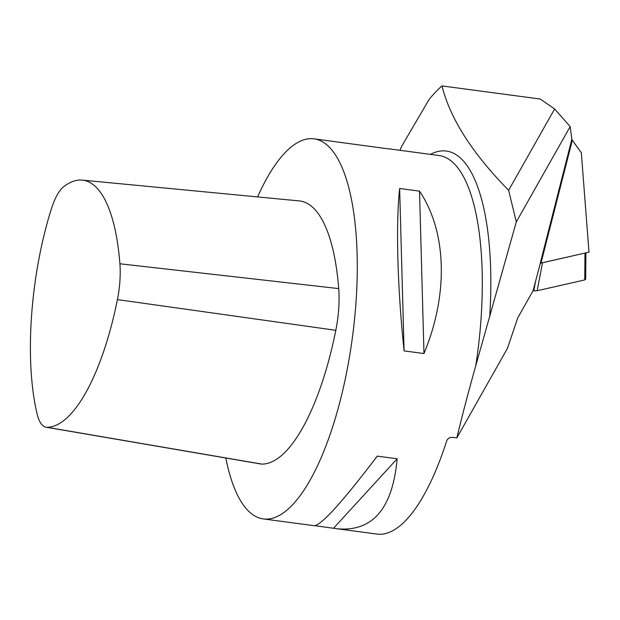 <?xml version="1.0" encoding="UTF-8"?>
<svg xmlns="http://www.w3.org/2000/svg" width="620" height="620" viewBox="0 0 620 620"><rect width="100%" height="100%" fill="white"/><g stroke="black" fill="none" stroke-linecap="round" stroke-linejoin="round"><path stroke-width="0.93" d="M63.627 186.783A49.135 16.484 -82.4 0 0 51.29 209.134A168.431 56.498 -82.4 0 0 37.076 413.804A49.135 16.484 -82.4 0 0 46.004 427.203A49.135 16.484 -82.4 0 0 46.926 427.281A168.431 56.498 -82.4 0 0 117.42 299.599A49.135 16.484 -82.4 0 0 119.908 263.779A168.431 56.498 -82.4 0 0 82.282 180.11A168.431 56.498 -82.4 0 0 63.627 186.783M536.339 290.85L533.091 290.703L517.739 317.858L507.454 348.355L456.832 437.906C462.334 415.075 468.658 391.003 475.78 365.692L516.305 221.913L508.64 190.301C472.393 153.442 450.167 118.645 441.952 85.916A279.976 93.915 97.6 0 0 429.04 99.518L401.667 146.335L399.885 150.296M585.908 252.867L585.683 279.202L584.745 279.93L537.183 290.726L533.091 290.703L540.307 263.361M541.004 263.058L589 252.162L581.32 152.737L572.322 140.213L541.004 263.058A4.867 1.519 14.3 0 0 540.167 263.531L571.834 139.322L570.191 126.596L516.305 221.913M508.64 190.301L554.621 108.973L540.268 99.037L441.952 85.916M225.82 458.01A191.72 64.309 -82.4 0 0 263.322 518.917L314.301 525.721C321.563 525.055 342.55 501.859 377.262 456.126L397.157 458.785C392.638 508.539 372.705 531.875 337.365 528.798L376.983 534.083A191.72 64.309 97.6 0 0 446.664 440.96C447.725 438.441 449.686 437.232 452.538 437.332L456.832 437.906M263.322 518.917A191.72 64.309 -82.4 0 0 340.458 399.714A191.72 64.309 -82.4 0 0 314.03 138.841A191.72 64.309 -82.4 0 0 257.579 196.92M399.637 188.48L419.523 191.138C446.888 231.826 448.601 294.415 423.979 353.547L404.093 350.897C397.436 287.587 395.723 224.998 399.637 188.48L404.093 350.897M337.365 528.798L315.022 525.698M387.368 148.738L314.03 138.841M46.004 427.203L260.873 464.016A57.21 19.189 -82.4 0 0 261.942 464.109A176.506 59.21 -82.4 0 0 335.823 330.305A57.21 19.189 -82.4 0 0 338.714 288.594A176.506 59.21 -82.4 0 0 299.29 200.919L82.282 180.11M397.157 458.785L333.614 528.178M419.523 191.138L423.979 353.547M571.834 139.322L572.322 140.213M570.191 126.596L554.621 108.973M540.64 263.167L585.838 252.883M542.446 263.012L537.183 290.726L584.745 279.93L584.97 253.355M585.683 279.194L584.745 279.922M430.396 154.372A197.137 66.131 97.6 0 1 489.676 316.758M388.081 148.722L439.061 155.527A191.72 64.309 97.6 0 1 475.78 365.692M261.942 464.109L46.926 427.281M338.714 288.594L119.908 263.779M335.823 330.305L117.42 299.599M533.774 290.78L535.564 281.333"/></g></svg>
